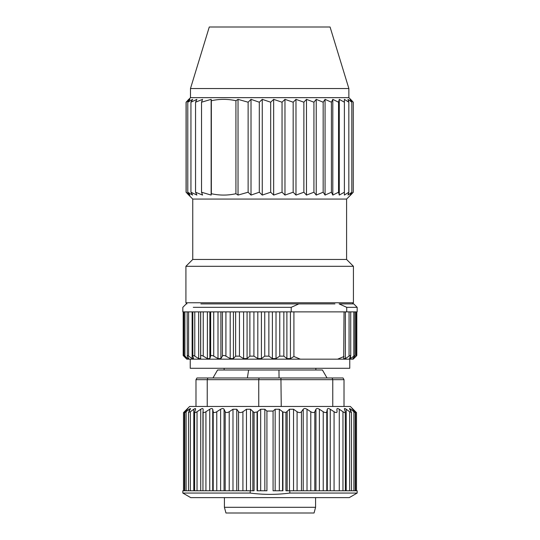 <?xml version="1.0" encoding="UTF-8"?>
<svg xmlns="http://www.w3.org/2000/svg" width="540" height="540" viewBox="0 0 540 540"><rect width="100%" height="100%" fill="white"/><g stroke="black" fill="none" stroke-linecap="round" stroke-linejoin="round"><path stroke-width="0.81" d="M339.127 303.899L353.747 303.899L339.127 303.899L346.721 307.321L346.727 311.877L357.17 311.877L255.157 311.877M184.559 356.913L186.813 359.168L353.187 359.168L355.442 356.913M183.181 355.475L183.181 311.877L182.831 311.877L293.909 311.877L293.909 356.501L290.432 358.58L286.889 358.58L283.851 356.144L279.767 356.144L276.014 358.58L272.39 358.58L268.866 356.144L264.742 356.144L261.414 358.58L257.81 358.58L257.81 311.877M293.909 311.877L283.851 311.877L283.851 356.144M183.951 356.144C182.986 355.252 182.932 355.252 183.796 356.144L186.881 359.113L184.343 356.144C183.62 355.252 183.809 355.252 184.91 356.144L187.947 358.58L188.757 358.58L187.34 356.144C186.887 355.252 187.312 355.252 188.609 356.144L192.125 358.58L193.536 358.58L192.854 356.144C192.679 355.252 193.32 355.252 194.778 356.144L198.673 358.58L200.644 358.58L200.704 356.144C200.819 355.252 201.663 355.252 203.236 356.144L207.387 358.58L209.857 358.58L210.661 356.144C211.059 355.252 212.078 355.252 213.719 356.144L218.005 358.58L220.901 358.58L222.426 356.144C223.094 355.252 224.255 355.252 225.916 356.144L230.195 358.58L233.429 358.58L235.629 356.144L239.45 356.144L243.601 358.58L247.07 358.58L249.878 356.144L253.915 356.144L257.81 358.58M192.854 356.144L192.807 311.877M187.34 356.144L187.15 311.877M188.953 359.033L188.757 358.58M184.343 356.144C183.62 355.252 183.809 355.252 184.91 356.144L184.91 311.877M353.329 357.986L353.329 358.58L356.049 356.144C357.014 355.252 357.068 355.252 356.204 356.144L355.414 356.933M356.819 355.475L356.819 311.877L356.049 311.877L356.049 356.144C357.014 355.252 357.068 355.252 356.204 356.144M356.049 311.877L346.727 311.877M352.883 358.58L353.329 358.58L352.883 358.58L354.976 355.583M354.692 356.144C355.246 355.307 354.962 355.307 353.828 356.144L350.575 358.58L349.502 358.58L350.71 355.732M349.394 358.958L349.502 358.58M350.615 356.144C350.899 355.307 350.379 355.307 349.063 356.144L345.371 358.58L343.71 358.58L344.034 311.877M357.17 311.877L357.17 307.321L346.721 307.321M200.873 303.899L334.942 303.899M291.215 311.877L291.215 307.321L298.822 303.899M291.215 307.321L193.273 307.321M293.909 356.501L300.341 359.168M337.601 359.168L344.034 356.501M349.765 359.168L349.765 368.28L190.235 368.28L190.235 359.168M212.976 377.966L217.579 369.988L322.421 369.988L327.024 377.966M248.609 369.988L247.374 377.966M279.045 377.966L278.951 369.988M356.427 412.546L350.339 406.458L189.662 406.458L183.499 412.621L187.036 409.246C188.042 408.328 188.163 408.328 187.4 409.246L184.829 412.513M187.036 409.678L187.036 409.246C188.042 408.328 188.163 408.328 187.4 409.246M185.308 411.743C184.478 412.823 184.748 412.823 186.111 411.743L189.189 409.246C190.411 408.328 190.769 408.328 190.276 409.246L188.554 412.385L190.363 411.743L193.799 409.246C195.197 408.328 195.784 408.328 195.568 409.246L194.65 412.162L194.63 490.779M190.505 408.665L190.276 409.246M195.642 408.854L195.568 409.246M194.717 411.743C194.522 412.823 195.298 412.823 197.039 411.743L200.725 409.246C202.25 408.328 203.054 408.328 203.128 409.246L202.939 490.779L202.939 411.905M202.939 411.743C203.081 412.823 204.073 412.823 205.929 411.743L209.756 409.246C211.37 408.328 212.355 408.328 212.72 409.246L213.206 411.743C213.671 412.823 214.853 412.823 216.763 411.743L220.617 409.246C222.271 408.328 223.412 408.328 224.053 409.246L225.194 411.743C225.97 412.823 227.313 412.823 229.216 411.743L232.983 409.246L236.776 409.246L238.545 411.743C239.612 412.823 241.063 412.823 242.912 411.743L246.47 409.246L250.513 409.246L254.077 412.493L257.067 411.993L260.672 409.246L264.843 409.246L264.843 490.779M257.067 411.993L257.067 490.779L266.922 490.779L266.922 411.068L264.843 409.246M266.922 411.068L273.078 411.068L273.078 490.779L282.933 490.779L282.933 411.993L279.329 409.246L275.157 409.246L273.078 411.068M282.933 411.993L285.923 412.493L285.923 490.779L289.805 490.779L289.805 493.061L357.17 493.061L349.279 497.617L190.721 497.617L182.831 493.061L250.196 493.061L250.196 490.779L182.831 490.779L182.831 493.061M352.964 409.678L352.964 409.246C351.952 408.321 351.83 408.321 352.6 409.246C351.83 408.321 351.952 408.321 352.964 409.246C351.959 408.328 351.837 408.328 352.6 409.246L354.692 411.743C355.55 412.85 355.28 412.85 353.889 411.743L350.811 409.246C349.556 408.287 349.191 408.287 349.724 409.246L351.459 412.391L349.637 411.743L346.201 409.246C344.77 408.287 344.183 408.287 344.432 409.246L345.283 411.743C345.499 412.85 344.729 412.85 342.961 411.743L339.275 409.246C337.716 408.287 336.913 408.287 336.872 409.246L337.061 411.743C336.94 412.85 335.947 412.85 334.071 411.743L330.244 409.246C328.603 408.287 327.611 408.287 327.281 409.246L326.795 411.743C326.349 412.85 325.161 412.85 323.237 411.743L319.383 409.246C317.709 408.287 316.562 408.287 315.947 409.246L314.807 411.743C314.044 412.85 312.701 412.85 310.784 411.743L307.017 409.246C305.357 408.301 304.094 408.301 303.224 409.246L301.455 411.743C300.402 412.85 298.944 412.85 297.088 411.743L293.531 409.246L289.487 409.246L285.923 412.493M345.283 411.743L345.371 490.779M344.351 408.841L344.432 409.246M349.475 408.638L349.724 409.246M354.692 411.743L355.192 412.526M352.964 409.246L355.59 411.743C356.704 412.823 356.704 412.823 355.59 411.743C356.704 412.823 356.704 412.823 355.59 411.743L355.826 411.973M254.077 412.493L254.077 490.779L250.196 490.779M289.805 493.061C276.601 494.815 263.399 494.815 250.196 493.061M357.17 493.061L357.17 490.779L289.805 490.779M207.893 377.966L207.238 379.674L195.986 379.674L196.972 377.966L343.028 377.966L344.014 379.674L344.014 406.458M207.238 406.458L207.238 379.674L258.748 379.674L259.079 377.966M258.748 406.458L258.748 379.674L332.762 379.674L332.107 377.966M332.762 406.458L332.762 379.674L344.014 379.674M281.252 406.458L280.922 377.966M195.986 379.674L195.986 406.458M264.533 513L225.95 513L224.417 507.303L315.583 507.303L314.057 513L264.533 513M348.867 88.533L190.478 88.533L209.277 27L330.068 27L348.867 88.533L348.867 97.652L190.478 97.652L187.839 100.285M346.592 259.463L192.753 259.463L192.753 199.064L346.592 199.064L346.592 259.463L353.43 266.301L185.915 266.301L185.915 302.765L353.43 302.765L352.363 303.899M186.158 102.209L188.804 99.36L186.071 102.209L186.071 192.226L188.804 195.075L186.158 192.226L186.158 102.209L189.931 99.36L187.792 102.209L187.792 192.226L189.931 195.075L186.158 192.226M187.792 102.209L192.645 99.36L190.944 102.209L190.944 192.226L192.645 195.075L187.792 192.226M190.944 102.209L196.891 99.36L195.554 102.209L195.554 192.226L196.891 195.075L190.944 192.226M195.554 102.209L202.574 99.36L201.528 102.209L201.528 192.226L202.574 195.075L195.554 192.226M201.528 102.209L211.147 99.36L211.147 195.075L201.528 192.226M211.349 193.712L211.349 100.73C219.544 98.901 227.738 98.901 235.926 100.73L235.926 193.712C227.738 195.534 219.544 195.534 211.349 193.712L211.147 195.075M211.147 99.36L211.349 100.73M235.926 100.73L238.032 99.36L238.032 195.075L235.926 193.712M238.032 99.36L248.123 102.209L248.123 192.226L238.032 195.075M248.123 102.209L251.019 99.36L251.019 195.075L248.123 192.226M251.019 99.36L259.308 102.209L259.308 192.226L251.019 195.075M259.308 102.209L262.265 99.36L262.265 195.075L259.308 192.226M262.265 99.36L270.689 102.209L270.689 192.226L262.265 195.075M270.689 102.209L273.659 99.36L273.659 195.075L270.689 192.226M273.659 99.36L282.042 102.209L282.042 192.226L273.659 195.075M282.042 102.209L284.972 99.36L284.972 195.075L282.042 192.226M284.972 99.36L293.173 102.209L293.173 192.226L284.972 195.075M293.173 102.209L295.981 99.36L295.981 195.075L293.173 192.226M295.981 99.36L303.872 102.209L303.872 192.226L295.981 195.075M303.872 102.209L306.47 99.36L306.47 195.075L303.872 192.226M306.47 99.36L313.929 102.209L313.929 192.226L306.47 195.075M313.929 102.209L316.231 99.36L316.231 195.075L313.929 192.226M316.231 99.36L323.17 102.209L323.17 192.226L316.231 195.075M323.17 102.209L325.06 99.36L325.06 195.075L323.17 192.226M325.06 99.36L331.425 102.209L331.425 192.226L325.06 195.075M331.425 102.209L332.802 99.36L332.802 195.075L331.425 192.226M332.802 99.36L338.546 102.209L338.546 192.226L332.802 195.075M338.546 102.209L339.282 99.36L339.282 195.075L338.546 192.226M339.282 99.36L344.392 102.209L344.392 192.226L339.282 195.075M344.392 102.209L344.385 99.36L348.833 102.209L348.833 192.226L344.385 195.075L344.392 192.226M348.833 102.209L348.003 99.36L351.817 102.209L351.817 192.226L348.003 195.075L348.833 192.226M351.817 102.209L350.075 99.36L353.275 102.209L353.275 192.226L350.075 195.075L351.817 192.226M351.419 194.238L353.275 192.226M353.275 102.209L351.419 100.204M286.889 358.58L286.889 311.877M290.432 358.58L290.432 311.877M279.767 356.144L279.767 311.877M276.014 358.58L276.014 311.877M272.39 358.58L272.39 311.877M268.866 356.144L268.866 311.877M264.742 356.144L264.742 311.877M261.414 358.58L261.414 311.877M253.915 356.144L253.915 311.877M249.878 356.144L249.878 311.877M247.07 358.58L247.07 311.877M243.601 358.58L243.601 311.877M239.45 356.144L239.45 311.877M235.629 356.144L235.629 311.877M233.429 358.58L233.429 311.877M230.195 358.58L230.195 311.877M225.916 356.144L225.916 311.877M222.426 356.144L222.426 311.877M220.901 358.58L220.901 311.877M218.005 358.58L218.005 311.877M213.719 356.144L213.719 311.877M210.661 356.144L210.661 311.877M209.857 358.58L209.857 311.877M207.387 358.58L207.387 311.877M203.236 356.144L203.236 311.877M200.704 356.144L200.704 311.877M200.644 358.58L200.644 311.877M198.673 358.58L198.673 311.877M194.778 356.144L194.778 311.877M192.125 358.58L192.125 311.877M188.609 356.144L188.609 311.877M187.947 358.58L187.947 357.203M183.796 356.144L183.796 311.877M353.828 356.144L353.828 311.877M350.575 358.58L350.575 356.231M349.063 356.144L349.063 311.877M345.371 358.58L345.371 311.877M355.59 490.779L355.59 411.743M353.889 490.779L353.889 411.743M350.811 411.048L350.811 409.246M349.637 490.779L349.637 411.743M346.201 490.779L346.201 409.246M342.961 490.779L342.961 411.743M339.275 490.779L339.275 409.246M334.071 490.779L334.071 411.743M330.244 490.779L330.244 409.246M327.281 490.779L327.281 409.246M326.795 490.779L326.795 411.743M323.237 490.779L323.237 411.743M319.383 490.779L319.383 409.246M315.947 490.779L315.947 409.246M314.807 490.779L314.807 411.743M310.784 490.779L310.784 411.743M307.017 490.779L307.017 409.246M303.224 490.779L303.224 409.246M301.455 490.779L301.455 411.743M297.088 490.779L297.088 411.743M293.531 490.779L293.531 409.246M289.487 490.779L289.487 409.246M287.152 490.779L287.152 411.743M260.672 490.779L260.672 409.246M257.425 411.743L257.425 490.779M252.848 411.743L252.848 490.779M250.513 409.246L250.513 490.779M246.47 409.246L246.47 490.779M242.912 411.743L242.912 490.779M238.545 411.743L238.545 490.779M236.776 409.246L236.776 490.779M232.983 409.246L232.983 490.779M229.216 411.743L229.216 490.779M225.194 411.743L225.194 490.779M224.053 409.246L224.053 490.779M220.617 409.246L220.617 490.779M216.763 411.743L216.763 490.779M213.206 411.743L213.206 490.779M212.72 409.246L212.72 490.779M209.756 409.246L209.756 490.779M205.929 411.743L205.929 490.779M200.725 409.246L200.725 490.779M197.039 411.743L197.039 490.779M193.799 409.246L193.799 490.779M190.363 411.743L190.363 490.779M189.189 409.246L189.189 411.048M186.111 411.743L186.111 490.779M184.41 411.743L184.41 490.779M282.575 490.779L282.575 411.743M279.329 490.779L279.329 409.246M275.157 490.779L275.157 409.246M224.134 368.28L224.134 369.988M315.866 368.28L315.866 369.988M183.91 355.502L183.91 311.877M355.016 311.877L355.016 355.583M350.73 311.877L350.73 355.732M357.17 307.321L353.747 303.899M186.253 303.899L182.831 307.321L182.831 311.877M356.501 412.553L356.501 490.779M355.239 490.779L355.239 412.526M351.493 490.779L351.493 412.391M188.507 412.385L188.507 490.779M184.761 412.513L184.761 490.779M183.499 412.621L183.499 490.779M224.417 497.617L224.417 507.303M315.583 497.617L315.583 507.303M185.915 302.765L186.982 303.899M190.478 88.533L190.478 97.652M353.43 266.301L353.43 302.765M192.753 259.463L185.915 266.301M346.592 199.064L351.506 194.15M192.753 199.064L187.839 194.15M348.867 97.652L351.506 100.285"/></g></svg>
